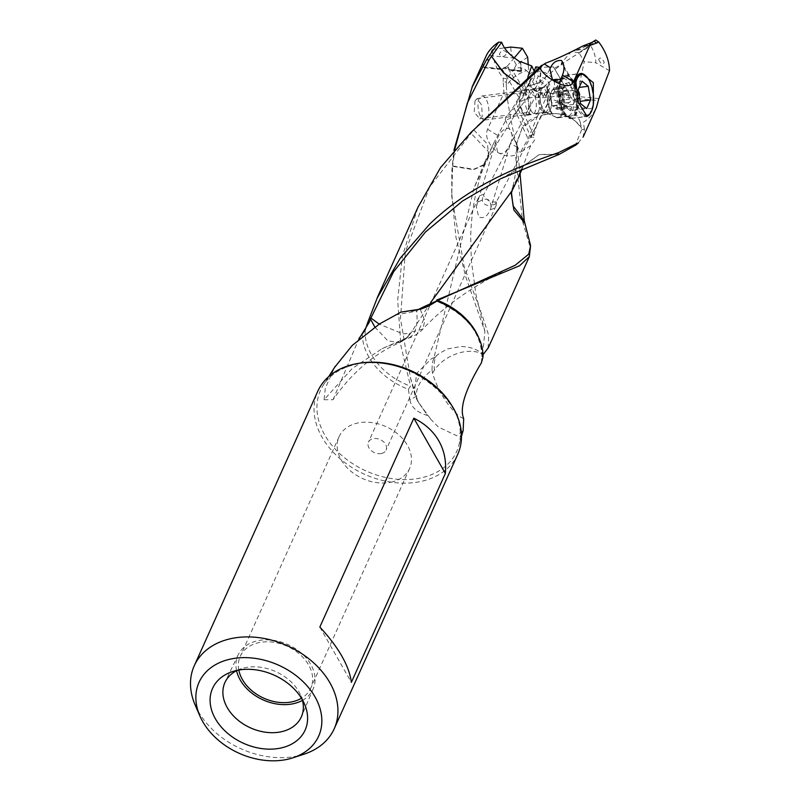 <?xml version="1.0" encoding="UTF-8"?>
<svg xmlns="http://www.w3.org/2000/svg" width="800" height="800" viewBox="0 0 800 800"><rect width="100%" height="100%" fill="white"/><g stroke="black" fill="none" stroke-linecap="round" stroke-linejoin="round"><path stroke-width="0.6" stroke-dasharray="4 3" d="M508.43 67.07A4.83 2.26 149.4 0 1 502.05 68.85L508.43 67.07L509.21 69.57L520.82 70.76L520.33 62.24M506.8 52.66C503.86 49.49 501.35 50.04 499.26 54.31C502.48 57.5 504.99 56.95 506.8 52.66M506.35 82.13L506.3 86.03C510.21 79.22 516.93 74.06 526.45 70.55A20.21 13.93 -81.6 0 0 513.71 69.54L506.81 78.87L506.35 82.14L503.19 81.66L503.93 92.95L487.59 129.25C484.74 136.36 488.05 144.02 497.54 152.23L495.84 142L498.57 135.96C501.49 130.42 505.13 127.99 509.5 128.66C512.58 133.22 512.93 138.09 510.56 143.27L490.37 209.51C487.37 216.62 483.47 219.05 478.67 216.8L476.26 206.64L478.1 202.03C483.98 199 487.23 198.38 487.87 200.15L488.36 200.53C490.26 201.83 491.12 204.37 490.94 208.16M527.68 57.19L516.33 64.78A44.26 32.58 24.2 0 1 510.79 47.07M514.3 57.86L507 66.54L523.75 94.81L528.87 72.79L528.27 64.91M526.45 70.55L528.87 72.79M516.33 64.78L513.71 69.54M506.81 78.87L503.25 78.25A60.91 44.84 24.2 0 1 492.46 49.48L504.54 47.89M507 66.54L502.58 68.31L502.31 69.33M485.33 57.56L482.47 67.37L492.46 49.48M482.34 66.82L502.05 68.84L502.32 69.4L482.47 67.37L482.34 66.82M520.82 70.76L521.09 71.52L521.67 70.76L520.5 61.65M521.67 70.76L512.09 69.78L510.45 70.38M521.31 71.34L509.21 69.57M514.68 58.13L486.46 55.24M481.41 362.78L481.95 355.03L482.61 354.33C469.45 346.42 444.65 354.74 434.51 370.04A33.84 21.19 -126.6 0 1 435.91 356.71A33.84 21.19 -126.6 0 1 436.02 356.47L433.69 359.05L473.93 188.2L484.64 162.3L484.66 163.67L484.35 164.9L473.59 169.71L452.62 166.3L451.72 196.42M454.82 149.26L452.62 166.3M452.65 165.95L473.82 169.25L484.59 164.29L484.85 161.85L493.34 143.99L505.79 120.19L511.91 117.58L520.43 106.28L517.32 107.11L527.16 86.72L539.65 82.38A33.84 33.84 0 0 0 540.28 81.63L539.27 82.72L527.36 86.29A33.8 14.69 -97.4 0 1 527.2 86.64A33.8 14.69 -97.4 0 1 527.16 86.72M529.47 112.57A12.81 5.57 82.6 0 0 529.7 98.08A12.81 5.57 82.6 0 0 523.29 89.9A12.81 5.57 82.6 0 0 520.41 92.64A12.81 5.57 82.6 0 0 520.18 107.13A12.81 5.57 82.6 0 0 526.59 115.31A12.81 5.57 82.6 0 0 529.47 112.57M526.02 91.91A12.81 5.57 -97.4 0 1 528.9 89.17A12.81 5.57 -97.4 0 1 535.32 97.35A12.81 5.57 -97.4 0 1 535.08 111.84A12.81 5.57 -97.4 0 1 532.21 114.58A12.81 5.57 -97.4 0 1 525.79 106.4A12.81 5.57 -97.4 0 1 526.02 91.91M527.67 110.62A10.15 4.41 -97.4 0 1 525.39 112.78A10.15 4.41 -97.4 0 1 520.3 106.3A10.15 4.41 -97.4 0 1 520.49 94.82A10.15 4.41 -97.4 0 1 522.77 92.65A10.15 4.41 -97.4 0 1 527.85 99.13A10.15 4.41 -97.4 0 1 527.67 110.62M475.05 100.73L474.2 112.29L479.68 118.62L482.23 116.53L481.71 105.14L477.09 98.71L475.05 100.73M511.45 110.18L514.33 108.56L520.07 95.67L511.44 110.17L505.67 117.26L505.36 119.83M560.35 93.75L560.03 94.67L570.13 95.7L569.93 94.73L560.35 93.75L561.52 102.87L550.25 98.56L541.13 115.59L543.7 114.76C542.6 115.05 549.76 112.35 561.18 114.17C564.85 114.89 568.56 116.38 572.32 118.64C577.97 123.13 581.02 126.36 581.47 128.33L581.49 128.44C572.51 115.07 559.06 110.78 541.13 115.59L541.13 115.59M560.03 94.67L559.87 96.71L561.52 102.87M572.53 99.8A4.83 2.26 -30.6 0 0 578.63 98.62L572.53 99.8L553.44 66.91L539.05 67.34M598.69 59.69C601 64.26 602.87 65.14 604.29 62.34C601.71 57.75 599.84 56.87 598.69 59.69M591.95 42.4L585.94 48.68L575.09 50.59A20.21 5.16 158.1 0 0 591.69 43.02L595.75 40M578.94 52.66L571.1 51.83L561.23 63.12L577.98 91.39L584.24 61.59L578.94 52.66L590.29 45.07A44.26 32.58 24.2 0 1 595.83 62.78L584.24 61.59M590.29 45.07L591.69 43.02M575.09 50.59L571.1 51.83M609.49 70.75L595.83 62.78M579.11 96.52L579.98 95.01L579.66 92.88L577.98 91.39M598.87 98.65L579.02 96.61L578.63 98.62L598.35 100.65M595.56 109.27A60.91 44.84 24.2 0 1 583.34 122.34L580.32 122.26C578.15 116.33 573.82 111.04 567.34 106.39L595.56 109.27L596.42 107.55M567.34 106.39L561.3 103.14M521.41 169.29L523.3 166.28L539.03 154.68L559.11 154.41M559.27 154.34L539.48 154.44L523.78 165.61L521.43 169.28M560.25 80.08A21.75 9.45 82.6 0 0 559.86 104.69A21.75 9.45 82.6 0 0 570.75 118.58A21.75 9.45 82.6 0 0 575.64 113.94A21.75 9.45 82.6 0 0 576.03 89.33A21.75 9.45 82.6 0 0 565.14 75.44A21.75 9.45 82.6 0 0 560.25 80.08M593.35 104.43L589.38 114.62M561.1 81.96A19.34 8.4 -97.4 0 1 565.45 77.84A19.34 8.4 -97.4 0 1 575.13 90.18A19.34 8.4 -97.4 0 1 574.78 112.06A19.34 8.4 -97.4 0 1 570.44 116.19A19.34 8.4 -97.4 0 1 560.76 103.84A19.34 8.4 -97.4 0 1 561.1 81.96M549.1 83.53A19.34 8.4 82.6 0 0 548.14 102.81A19.34 8.4 82.6 0 0 556.02 117.29A19.34 8.4 82.6 0 0 558.44 117.75A19.34 8.4 82.6 0 0 562.78 113.62A19.34 8.4 82.6 0 0 563.13 91.74A19.34 8.4 82.6 0 0 553.45 79.4A19.34 8.4 82.6 0 0 551.23 80.46A19.34 8.4 82.6 0 0 549.1 83.53M541.31 89.92A12.81 5.57 -97.4 0 1 542.72 87.89A12.81 5.57 -97.4 0 1 544.19 87.18A12.81 5.57 -97.4 0 1 550.61 95.36A12.81 5.57 -97.4 0 1 550.38 109.85A12.81 5.57 -97.4 0 1 547.5 112.59A12.81 5.57 -97.4 0 1 545.9 112.29A12.81 5.57 -97.4 0 1 540.68 102.69A12.81 5.57 -97.4 0 1 541.31 89.92M538.54 111.39A12.81 5.57 82.6 0 0 538.77 96.9A12.81 5.57 82.6 0 0 532.36 88.72A12.81 5.57 82.6 0 0 529.48 91.46A12.81 5.57 82.6 0 0 529.25 105.95A12.81 5.57 82.6 0 0 535.66 114.13A12.81 5.57 82.6 0 0 538.54 111.39M531.05 137.35L536.87 124.57L533.26 137.23L531.08 137.4L517.32 107.11M374.84 327.01L387.72 340.71L399.27 342.8M324.08 399.75L333.03 399.75C351.45 373.14 373.53 354.15 399.28 342.78L402.73 339.63L382.14 348.63L352.09 368.63L324.08 399.75L325.3 388.27L334.41 367.63M401.44 341.25A33.84 21.19 53.4 0 0 404.97 339.36A33.84 21.19 53.4 0 0 409.45 333.68A33.84 21.19 53.4 0 0 409.56 333.43L402.97 333.88L379.23 324.13M319.83 627.06L351.36 682.34M457.75 454.27A76.74 56.49 24.2 0 1 421.2 481.4A76.74 56.49 24.2 0 1 339.71 458.44A76.74 56.49 24.2 0 1 317.78 391.28M195.2 705.12A76.74 56.49 -155.8 0 0 297.66 755.91A76.74 56.49 -155.8 0 0 304.14 754.15M391.19 482.16A38.67 28.47 -155.8 0 0 409.6 468.49A38.67 28.47 -155.8 0 0 398.55 434.64A38.67 28.47 -155.8 0 0 357.49 423.07A38.67 28.47 -155.8 0 0 339.07 436.74A38.67 28.47 -155.8 0 0 350.12 470.59A38.67 28.47 -155.8 0 0 391.19 482.16M238.81 670.05A38.67 28.47 24.2 0 1 240.24 656.36A38.67 28.47 24.2 0 1 258.65 642.69A38.67 28.47 24.2 0 1 299.72 654.25A38.67 28.47 24.2 0 1 310.77 688.1A38.67 28.47 24.2 0 1 301.47 698.25M490.37 209.51A9.67 7.12 -155.8 0 0 491.35 209.35A9.67 7.12 -155.8 0 0 495.95 205.94A9.67 7.12 -155.8 0 0 496.16 201.91L494.93 204.55L487.4 205.35C482.24 203.89 481.08 200.24 483.9 194.42A9.67 7.12 -155.8 0 0 482.92 194.58A9.67 7.12 -155.8 0 0 478.32 198A9.67 7.12 -155.8 0 0 478.1 202.03M381.48 453.48A9.67 7.12 24.2 0 1 371.21 450.59A9.67 7.12 24.2 0 1 368.45 442.13A9.67 7.12 24.2 0 1 373.06 438.71A9.67 7.12 24.2 0 1 383.32 441.6A9.67 7.12 24.2 0 1 386.08 450.07A9.67 7.12 24.2 0 1 381.48 453.48M496.16 201.91C491.49 202.28 488.85 201.53 488.26 199.64L487.71 199.4C486.05 199.42 484.67 198.03 483.57 195.24L483.9 194.42L483.57 195.24M302.47 700.34A41.19 30.32 -155.8 0 0 313.27 688.66A41.19 30.32 -155.8 0 0 310.77 664.46A41.19 30.32 -155.8 0 0 272.86 640.24A41.19 30.32 -155.8 0 0 238.16 654.86A41.19 30.32 -155.8 0 0 236.58 670.69M237.28 670.34A41.89 30.83 24.2 0 1 241.34 668.71A41.89 30.83 24.2 0 1 244.87 667.75A41.89 30.83 -155.8 0 1 298.98 691.85A41.89 30.83 -155.8 0 1 300.79 695.47L304.5 704.05M302.26 699.58A41.89 30.83 -155.8 0 0 300.79 695.47M482.61 354.33L484.92 331.53L465.68 276.6L455.91 237.07L451.59 191.63M436.02 356.47C436.33 355.27 440.19 352.76 447.61 348.94L461.36 346.45C466.71 346.86 474.75 347.36 482.81 354.09M488.13 347.99L488.71 335.41L482.78 317.15L464.18 266.81L451.75 196.4L451.82 171.07L453.9 150.34M481.95 355.03L484.19 353.31M434.2 357.49L431.23 358.91L416.67 373.41L414.27 392.31L417.17 399.58L410.5 378L400.48 318.61L405.3 252L429.43 187.3L473.76 129.86M362.33 333.53A62.83 46.25 24.2 0 0 408.4 389.32L409.92 399.88L416.08 396.46M409.92 399.88C411.15 407.24 417.04 412.45 427.6 415.51L418.31 402.15L427.6 415.51M417.17 399.58L418.99 403.25M433.69 359.05C432.63 360.97 432.08 364.64 432.05 370.04L428.66 372.78C417.37 383.33 413.92 393.12 418.31 402.15A33.84 15.42 148.1 0 1 417.82 401.11M430.51 419.04L438.48 427.09L456.71 435.73L463.12 430.63M463.69 418.6C456.78 416.51 440.2 398.75 432.54 373.16L432.05 370.04M434.51 370.04L432.54 373.16M483 354.77L482.04 356.39L483.03 356.86M497.54 152.23L498.68 152.93C504.83 156.09 510.43 156.8 515.48 155.06L522.61 221.42L524.11 219.29M522.61 221.42L530.63 248.86M524.44 221.61L523.2 223.66M430.59 302.59L411.02 332.78L408.33 336.51L405.03 338.73L407.29 338.5C414.98 335.94 418.13 326.83 416.74 311.15A33.84 15.42 -31.9 0 0 418.42 309.54L414.2 310.92L401.01 312.1M395.22 314.97L416.74 311.15L415.88 310.43M405.03 338.73L402.73 339.63M333.03 399.75L358.66 339.44M408.4 389.32L410.52 386.19L401.01 346.19L397.67 300.08L402.43 255.92L417.96 207.26M476.63 127.04L477.23 126.37M472.95 130.95L475.48 128.37M540.94 65.8L539.66 82.38L518.82 108.8M541.2 65.58L540.28 81.63M543.22 96.74L536.08 81.04A10.27 7.56 24.2 0 1 546.72 87.18A10.27 7.56 24.2 0 1 547.29 93.33A10.27 7.56 24.2 0 1 543.22 96.74L545.23 92.27A10.27 7.56 -155.8 0 0 549.3 88.86A10.27 7.56 -155.8 0 0 548.73 82.71A10.27 7.56 -155.8 0 0 538.09 76.57L536.08 81.04M545.23 92.27L547.69 92.93A14.14 10.41 -155.8 0 0 553.64 80.61A14.14 10.41 -155.8 0 0 537.78 71.13L538.09 76.57M550.25 98.56L547.69 92.93M537.78 71.13L535.84 66.85M533.93 71.58L527.36 86.29M541.14 115.57L536.88 124.59M578.19 142.92L583.09 136.93L584.45 129.1L581.61 129.74L581.49 128.43M522.09 169.01L530.64 145.62L534.45 140.35L534.83 138.01L533.27 137.25M581.61 129.75L575.37 145.31M530.64 145.62L520.24 152.56L528.07 138.81L537.24 116.94L522.28 127.56L516.81 143.31L516.48 161.89C515.74 173.14 514.38 181.78 512.4 187.8L511.43 192.42M520.05 173.9L516.81 143.31A33.84 33.84 0 0 1 516.81 142.47L522.85 126.33L529.96 119.95L537.43 116.51A33.8 14.69 82.6 0 0 537.27 116.86A33.8 14.69 82.6 0 0 537.24 116.94M516.97 178.87L512.39 187.8A33.84 33.84 0 0 0 511.23 193.34L518.08 177.5L516.97 178.87M518.89 176.58L518.08 177.5M411.95 331.13L414.13 331.48L422.86 329.06L424.8 320.8L420.08 308.81M409.56 333.43L411.02 332.78M580.32 122.26L581.47 128.33M584.45 129.1L583.34 122.34M569.93 94.73L553.44 66.91C551.78 70.74 565.95 62.24 561.23 63.12L562.02 63.3M498.68 152.93C502.87 154.92 506.83 151.7 510.56 143.27L516.79 147.08L516.68 145.6L517.77 149.45L516.87 149.76L516.79 147.08M516.87 149.76L515.48 155.06M517.91 150.19L517.77 149.45M517.89 149.86L516.81 142.47M532.63 81.49L539.76 97.19A10.27 7.56 24.2 0 1 529.13 91.05A10.27 7.56 24.2 0 1 528.55 84.9A10.27 7.56 24.2 0 1 532.63 81.49L534.64 77.02A10.27 7.56 -155.8 0 0 530.57 80.43A10.27 7.56 -155.8 0 0 531.14 86.58A10.27 7.56 -155.8 0 0 541.78 92.72L539.76 97.19M534.64 77.02L534.33 71.58A14.14 10.41 -155.8 0 0 528.38 83.9A14.14 10.41 -155.8 0 0 544.24 93.38L541.78 92.72M527.94 76.64L520.06 95.65M514.3 108.52L528.07 138.81M544.24 93.38L546.18 97.66L537.43 116.51M519.23 84.27L524.11 86.21L519.3 84.21M473.9 130.05L487.43 144.05L488.86 156.67L485.67 160.05M486.21 159.71L488.3 157.7L488.29 151.48L470.74 133M546.18 97.66L528.58 97.6L512.09 69.78M523.75 94.81L521.22 101.3L528.58 97.6M506.3 86.03L507.58 100.01C510.57 118.89 513.6 134.08 516.68 145.6M507.58 100.01L503.93 92.94M503.25 78.25L503.19 81.65M580.48 103.49L564.07 105.63L570.28 110.72L586.69 108.59M570.28 110.72L574.16 102.11L571.82 88.4L565.61 83.3L561.73 91.91L578.14 89.78M561.73 91.91L564.07 105.63M565.61 83.3L582.02 81.17M571.82 88.4L579.19 87.44M574.16 102.11L580.11 101.33M562.21 109.75A20.64 8.97 -97.4 0 1 560.64 80.95A20.64 8.97 -97.4 0 1 561.32 79.64A20.64 8.97 -97.4 0 1 573.68 84.27A20.64 8.97 -97.4 0 1 575.25 113.07A20.64 8.97 -97.4 0 1 565.99 115.5A20.64 8.97 -97.4 0 1 562.21 109.75M561.16 80.08A21.61 9.39 -97.4 0 1 561.88 78.71A21.61 9.39 -97.4 0 1 566.02 75.47A21.61 9.39 -97.4 0 1 574.81 83.56A21.61 9.39 -97.4 0 1 576.45 113.71A21.61 9.39 -97.4 0 1 571.6 118.33A21.61 9.39 -97.4 0 1 566.76 116.25A21.61 9.39 -97.4 0 1 562.81 110.24A21.61 9.39 -97.4 0 1 561.16 80.08M574.24 83.81A21.61 9.39 82.6 0 0 577.49 108.33A21.61 9.39 82.6 0 0 586.28 116.42A21.61 9.39 82.6 0 0 586.42 116.4M590.42 113.18A21.61 9.39 82.6 0 0 591.13 111.8A21.61 9.39 82.6 0 0 589.49 81.65A21.61 9.39 82.6 0 0 585.54 75.64M575.1 91.86A20.64 8.97 82.6 0 0 578.62 107.62A20.64 8.97 82.6 0 0 584.51 114.9M549.96 110.31A18.85 8.19 -97.4 0 1 550.6 81.01A18.85 8.19 -97.4 0 1 552.76 79.97A18.85 8.19 -97.4 0 1 560.43 87.03A18.85 8.19 -97.4 0 1 563.52 106.34A18.85 8.19 -97.4 0 1 557.63 117.37A18.85 8.19 -97.4 0 1 555.27 116.92A18.85 8.19 -97.4 0 1 549.96 110.31M562.19 101.71A4.4 1.91 82.6 0 0 561.15 95.59A1.89 0.82 -97.4 0 1 560.81 92.61A1.89 0.82 -97.4 0 1 561.24 92.2A1.89 0.82 -97.4 0 1 561.38 92.21A4.4 1.91 82.6 0 0 561.71 92.23A4.4 1.91 82.6 0 0 562.7 91.29A4.4 1.91 82.6 0 0 563.11 88.37A1.89 0.82 -97.4 0 1 563.29 87.11A1.89 0.82 -97.4 0 1 563.71 86.7A1.89 0.82 -97.4 0 1 564.64 87.84A4.4 1.91 82.6 0 0 566.79 90.46A4.4 1.91 82.6 0 0 567.41 90.11A1.89 0.82 -97.4 0 1 567.68 89.96A1.89 0.82 -97.4 0 1 568.56 90.94A1.89 0.82 -97.4 0 1 568.71 92.96A4.4 1.91 82.6 0 0 569.75 99.08A1.89 0.82 -97.4 0 1 570.09 102.06A1.89 0.82 -97.4 0 1 569.66 102.47A1.89 0.82 -97.4 0 1 569.52 102.46A4.4 1.91 82.6 0 0 569.18 102.44A4.4 1.91 82.6 0 0 568.19 103.38A4.4 1.91 82.6 0 0 567.79 106.3A1.89 0.82 -97.4 0 1 567.61 107.56A1.89 0.82 -97.4 0 1 567.18 107.97A1.89 0.82 -97.4 0 1 566.26 106.84A4.4 1.91 82.6 0 0 564.11 104.21A4.4 1.91 82.6 0 0 563.49 104.56A1.89 0.82 -97.4 0 1 563.22 104.71A1.89 0.82 -97.4 0 1 562.34 103.73A1.89 0.82 -97.4 0 1 562.19 101.71L551.43 103.11L550.39 96.99L550.62 93.61L561.38 92.21M550.62 93.61L552.86 88.46L555.62 91.94L558.09 92.02L559.65 103.42L556.84 104.85L557.18 108.92L552.08 105.35L551.43 103.11M567.41 90.11L557.12 91.33M570.69 85.7A18.85 8.19 82.6 0 0 563.02 78.64A18.85 8.19 82.6 0 0 557.12 89.67A18.85 8.19 82.6 0 0 560.21 108.97A18.85 8.19 82.6 0 0 567.88 116.03A18.85 8.19 82.6 0 0 573.78 105A18.85 8.19 82.6 0 0 570.69 85.7M480.06 115.47A12.09 5.25 -97.4 0 1 478.07 103.09A12.09 5.25 -97.4 0 1 481.85 96.02A12.09 5.25 -97.4 0 1 486.77 100.55A12.09 5.25 -97.4 0 1 488.75 112.92A12.09 5.25 -97.4 0 1 484.97 119.99A12.09 5.25 -97.4 0 1 480.06 115.47M487.59 129.25L498.57 135.96M571.48 97.9L559.87 96.71M359.11 363.27A74.63 54.94 -155.8 0 0 356.1 363.86A74.63 54.94 -155.8 0 0 323.3 385.17A74.63 54.94 -155.8 0 0 339.1 453.03A74.63 54.94 -155.8 0 0 421.14 477.88A74.63 54.94 -155.8 0 0 458.67 446.09A74.63 54.94 -155.8 0 0 451.31 404.77M451.83 171.07L452.33 169.7M482.04 356.39A60.91 44.84 -155.8 0 0 478.87 338.07M365.17 329.88A60.91 44.84 -155.8 0 0 410.52 386.19M549.22 91.94A12.73 5.53 -97.4 0 1 549.26 92.04A12.73 5.53 -97.4 0 1 551.15 106.65A12.73 5.53 -97.4 0 1 545.78 112.23A12.73 5.53 -97.4 0 1 542.23 107.86A12.73 5.53 -97.4 0 1 542.19 107.76A12.73 5.53 -97.4 0 1 542.62 87.97A12.73 5.53 -97.4 0 1 549.22 91.94M550.39 96.99L561.15 95.59M552.72 105.96L563.49 104.56M558.99 100.48L569.75 99.08M558.75 103.86L569.52 102.46M557.02 107.7L567.79 106.3M555.5 108.24L566.26 106.84M557.94 94.36L568.71 92.96M552.35 89.77L563.11 88.37M553.88 89.24L564.64 87.84M540.21 107.64A12.09 5.25 82.6 0 0 540.25 107.74A12.09 5.25 82.6 0 0 545.13 112.17A12.09 5.25 82.6 0 0 548.91 105.1A12.09 5.25 82.6 0 0 546.92 92.72A12.09 5.25 82.6 0 0 546.88 92.63A12.09 5.25 82.6 0 0 542.01 88.2A12.09 5.25 82.6 0 0 538.23 95.27A12.09 5.25 82.6 0 0 540.21 107.64M502.18 69.58L482.37 67.55M521.09 71.52L510.49 70.43M484.36 164.91A33.84 33.84 0 0 0 484.59 164.29L493.34 143.98M523.29 89.9L528.9 89.17M479.69 118.73L525.39 112.78M477.07 98.6L522.77 92.65M526.59 115.31L532.21 114.58M539.26 82.71C550.74 72.41 561.41 64.1 571.29 57.8L585.96 48.72A33.84 33.84 0 0 0 595.19 40.84M522.67 167.58L523.76 165.59A33.84 33.84 0 0 0 522.63 167.22M570.75 118.58L587 116.47M565.14 75.44L581.21 73.35M558.44 117.75L570.44 116.19M553.45 79.4L565.45 77.84M532.36 88.72L544.19 87.18M542.72 87.89L551.23 80.46M545.9 112.29L556.02 117.29M535.66 114.13L547.5 112.59M399.28 342.78A33.84 33.84 0 0 0 408.33 336.51M409.6 468.49L310.77 688.1M478.32 198L368.45 442.13M560.96 79.01L494.94 204.55M495.95 205.94L386.08 450.07M339.07 436.74L240.24 656.36M238.16 654.86L225.14 682.08M313.27 688.66L301.53 716.45M241.34 668.71L232.45 671.62M328.75 376.57L323.3 385.17C329.98 374.8 340.66 367.9 355.36 364.47C406 350.37 474.2 405.91 458.67 446.09L461.49 436.31M410.5 378.02L414.24 392.32A33.84 33.84 0 0 0 418.11 401.82L431.36 420.03M481.92 356.54C481.21 332.51 465.96 313.99 436.18 300.97M421.31 309.05L414.2 310.91M382.13 348.61L407.8 338.37A33.84 33.84 0 0 0 422.88 329.07C449.93 299.81 485.93 279.13 515.22 265.26M478.8 124.65L475.68 128.14M549.3 88.86L547.29 93.33M500.62 178.74L523.28 166.26M579.66 92.88L562.1 63.25M549.86 68.95L483.78 194.62M495.81 141.99L476.25 206.64M530.57 80.43L528.55 84.9M505.23 119.53L520.24 152.56M520.55 106.52L534.97 138.23M518.08 109.82L488.87 156.67A33.84 33.84 0 0 1 488.3 157.7L473.85 188.22M484.92 331.53L475.89 294.15L471.33 260.55L470.71 236.59C471.29 211.61 475.85 187.7 484.38 164.85M502.4 69.6L521.19 101.31M517.28 147.73L517.71 149.26M561.32 79.64L561.88 78.71M565.99 115.5L566.76 116.25M571.6 118.33L586.28 116.42M566.02 75.47L580.04 73.65M481.85 96.02L542.01 88.2L550.6 81.01M552.56 106.1L563.22 104.71M558.97 103.86L569.66 102.47M558.29 103.85L569.18 102.44M556.64 109.34L567.18 107.97M553.34 105.61L564.11 104.21M550.95 93.63L561.71 92.23M553.17 88.07L563.71 86.7M556.03 91.86L566.79 90.46M557.02 91.34L567.68 89.96M550.55 93.59L561.24 92.2M563.02 78.64L552.76 79.97M567.88 116.03L557.63 117.37M484.97 119.99L545.13 112.17L555.27 116.92"/><path stroke-width="1.2" d="M504.54 47.89L510.79 47.07L522.38 48.26L527.68 57.19L528.27 64.91M514.3 57.86L522.38 48.26M472.1 86.97L486.46 55.24A60.91 44.84 24.2 0 1 498.68 42.17L501.69 42.26C503.87 48.18 508.19 53.47 514.68 58.13L520.33 62.24L520.5 61.65L531.77 65.95L534.12 71.12M583.18 136.96L596.42 107.55L598.87 98.65L609.49 70.75A60.91 44.84 24.2 0 0 598.7 41.98L595.75 40L591.95 42.41L582.75 46.02L589.82 45.5L573.48 81.81C570.66 87.29 564.06 86.94 553.67 80.75L560.92 78.99L562.5 75.1C564.75 69.17 564.39 64.3 561.43 60.49C556.46 60.13 552.82 62.56 550.51 67.79L549.86 68.95L552.52 80.05C546.59 76.42 542.42 72.51 540.03 68.35L542.41 65.29L545.38 63.26L542.41 65.29M570.98 51.97L571.56 51.69M521.43 169.28L519.12 174.75A33.84 22.71 14 0 0 519.03 174.93A33.84 22.71 14 0 0 518.93 175.17L521.41 169.29M575.37 145.31L559.27 154.34L500.63 178.74L462.62 200.96L425.44 232.02L393.65 271.66L370.44 318.97L374.84 327.01M522.09 169.01L518.32 177.87L519.12 174.75M518.32 177.87L512.11 190.65L430.59 302.59M518.93 175.17L518.18 178.19M589.38 114.62L587.13 116.46L578.27 102.32L575.4 78.11L581.51 73.3L593.33 82.64L593.35 104.43M379.23 324.13L370.81 317.94M358.66 339.44L369.48 321.86L367.73 322.48L377.17 298.08L400.18 258.25L429.7 224.09C474.46 180.86 529.72 162.78 558.56 152.62L578.19 142.92M369.48 321.86L370.44 318.97M413.83 418.19C425.01 423.73 433.33 431.3 438.81 440.89C444.28 450.48 446.46 461.34 445.36 473.46L351.36 682.34C349.26 665.94 338.75 647.52 319.83 627.06L413.83 418.19L445.36 473.46M194.24 665.8L317.78 391.28A76.74 56.49 24.2 0 1 354.33 364.16A76.74 56.49 24.2 0 1 435.82 387.11A76.74 56.49 24.2 0 1 457.75 454.27L334.2 728.79A76.74 56.49 -155.8 0 0 312.28 661.62A76.74 56.49 -155.8 0 0 230.79 638.67A76.74 56.49 -155.8 0 0 194.24 665.8A76.74 56.49 -155.8 0 0 195.2 705.12L199.87 715.92A65.58 48.27 -155.8 0 0 287.42 759.32A65.58 48.27 -155.8 0 0 292.96 757.81A65.58 48.27 -155.8 0 0 313.48 694.35A65.58 48.27 -155.8 0 0 230.28 659.13A65.58 48.27 -155.8 0 0 199.87 715.92M292.96 757.81L304.14 754.15A76.74 56.49 -155.8 0 0 334.2 728.79M301.47 698.25A38.67 28.47 24.2 0 1 292.35 701.77A38.67 28.47 24.2 0 1 238.81 670.05M553.67 80.75L552.52 80.05M236.58 670.69A41.19 30.32 -155.8 0 0 240.24 679.99A41.19 30.32 -155.8 0 0 302.47 700.34M302.26 699.58A41.89 30.83 -155.8 0 1 301.53 716.45A41.89 30.83 -155.8 0 1 281.37 731.74A41.89 30.83 24.2 0 1 227.26 707.64A41.89 30.83 24.2 0 1 225.14 682.08A41.89 30.83 24.2 0 1 237.28 670.34M236.74 670.46A50.76 37.36 24.2 0 1 304.5 704.05A50.76 37.36 24.2 0 1 280.97 748A50.76 37.36 24.2 0 1 216.57 720.75A50.76 37.36 24.2 0 1 232.45 671.62A50.76 37.36 24.2 0 1 236.74 670.46M483 354.77L488.13 347.99M334.41 367.63L352.26 345.39L379.61 323.89L401.01 312.1L421.29 308.97L428.35 306.25L436.96 301.07A62.83 46.25 24.2 0 1 483.03 356.86L481.41 362.78C465.25 389.68 459.34 408.29 463.69 418.6L463.12 430.63M478.87 338.07A60.91 44.84 -155.8 0 0 436.69 300.08L436.96 301.07L436.69 300.08L519.55 265.77L529.33 256.58L530.57 245.61L528.75 254.12L515.21 265.25L423.41 306.96L428.35 306.25M520.05 173.9L524.27 220.77L530.57 245.61M417.97 309.71L423.41 306.96M359.12 338.32L365.17 329.88L367.73 322.48M540.03 68.35L470.95 132.42L440.56 167.58L417.96 207.26M477.23 126.37L541.64 65.29M539.05 67.34L535.84 66.85L533.93 71.58M511.43 192.42L513.06 205.86L524.27 220.77M524.97 223.29L513.87 210.03L511.26 193.37L512.15 190.66M582.75 46.03C567.72 53.9 555.27 59.64 545.38 63.25M594.14 41.33L596.77 43L589.82 45.5M598.7 41.98L596.77 43M531.77 65.95L527.94 76.64M519.3 84.21L503.77 72.88L491.48 56.32L503.37 72.73L519.23 84.27M486.67 59.63L489.03 60.05L491.29 56.61M489.03 60.04L467.36 103.04L454.82 149.26M453.9 150.34L472.18 86.99L486.68 59.63L498.68 42.17M501.69 42.26L491.48 56.32M586.69 108.59L580.48 103.49L578.14 89.78L582.02 81.17L588.23 86.26L590.56 99.97L586.69 108.59M579.19 87.44L588.23 86.26M580.11 101.33L590.56 99.97M586.42 116.4A21.61 9.39 82.6 0 0 590.42 113.18L590.97 112.25A20.64 8.97 82.6 0 0 591.65 110.94A20.64 8.97 82.6 0 0 590.09 82.14A20.64 8.97 82.6 0 0 586.31 76.39A20.64 8.97 82.6 0 0 577.05 78.81A20.64 8.97 82.6 0 0 575.1 91.86M586.31 76.39L585.54 75.64A21.61 9.39 82.6 0 0 580.7 73.56A21.61 9.39 82.6 0 0 575.84 78.17A21.61 9.39 82.6 0 0 574.24 83.81M584.51 114.9A20.64 8.97 82.6 0 0 590.97 112.25M558.56 152.62L557.58 155.05M573.48 81.81L562.5 75.1M451.31 404.77A74.63 54.94 -155.8 0 0 359.11 363.27M544.28 63.98L550.51 67.79M463.22 430.29L461.49 436.31M335.3 366.23L328.75 376.57M575.5 145.34L578.34 142.96M418.24 206.63L377.11 298.04M529.35 256.59L488.19 348.03M580.04 73.65L580.7 73.56"/></g></svg>
